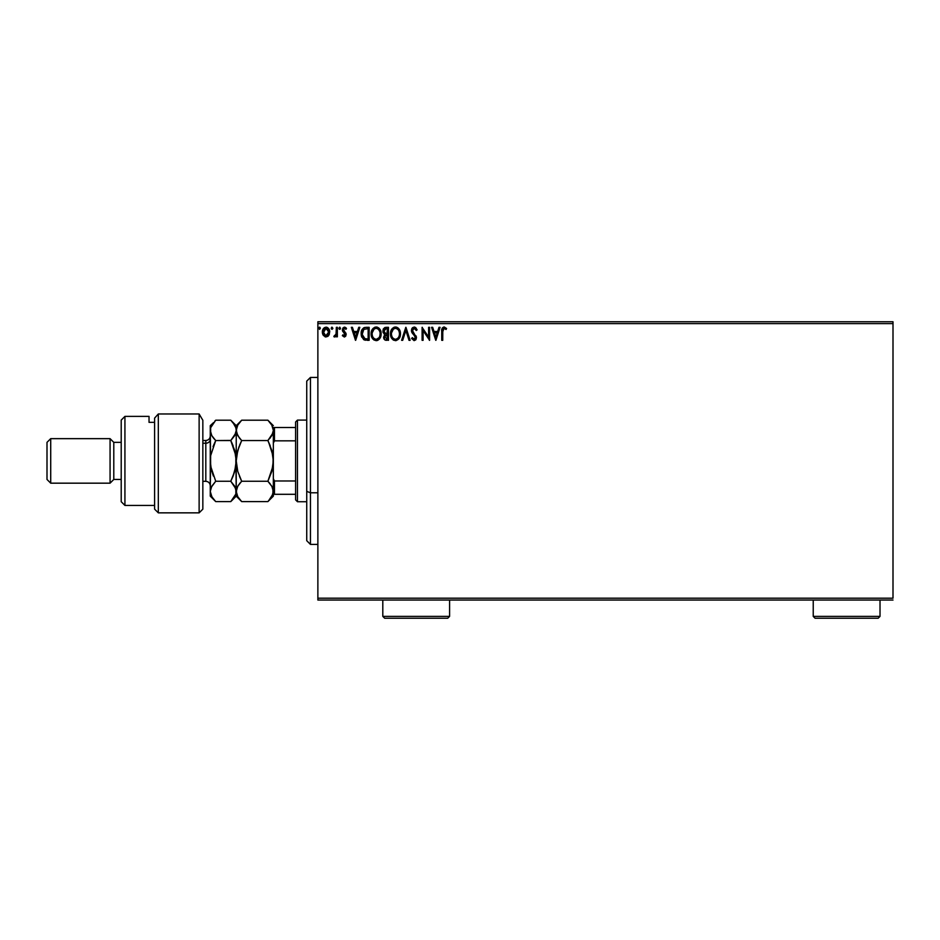 <?xml version="1.0" encoding="UTF-8"?>
<svg xmlns="http://www.w3.org/2000/svg" width="940" height="940" viewBox="0 0 940 940"><rect width="100%" height="100%" fill="white"/><g stroke="black" fill="none" stroke-linecap="round" stroke-linejoin="round"><path stroke-width="1.41" d="M317.873 323.619L893 323.619L893 598.204L317.873 598.204L317.873 323.619L317.873 600.049L893 600.049L317.873 600.049L317.873 598.204L893 598.204L893 323.619L317.873 323.619L317.873 321.762L317.873 323.619M328.718 335.416L329.635 331.209L327.637 327.613L324.418 327.613L322.573 330.375L322.902 334.652L325.216 336.884L328.213 336.05L329.693 332.055C329.717 329.353 328.495 327.731 326.027 327.167C323.56 327.731 322.338 329.353 322.361 332.055L323.337 335.427L326.027 336.99L328.718 335.416M336.356 327.332L337.354 327.332L336.356 327.332L336.038 334.417L333.853 336.661L335.204 336.837L336.356 335.427L336.356 336.826L337.354 336.826L337.354 327.332L337.354 336.826L337.354 327.332L336.356 327.332L336.191 333.782L333.853 336.661L334.616 336.99L336.356 335.427L336.356 336.826L337.354 336.826L336.356 336.826M344.275 336.99L345.72 336.156L346.155 334.123L343.417 329.317L344.557 328.33L345.932 329.329L346.507 328.448L344.216 327.179L342.853 328.084L342.36 330.281L345.121 334.981L344.204 335.827L342.924 334.828L342.348 335.639L344.275 336.99L346.179 334.499L343.347 329.858L344.557 328.33L345.932 329.329L346.507 328.448L344.451 327.167L342.348 329.905L345.18 334.546L344.204 335.827L342.924 334.828L342.348 335.639L344.698 336.931M366.13 327.332L363.639 327.86L361.971 329.776L361.442 336.168L363.698 339.634L369.15 340.315L369.15 327.332L366.13 327.332C362.664 327.802 361.007 329.916 361.16 333.665L364.097 339.845L369.15 340.315L369.15 327.332L369.15 340.315L367.176 340.315M385.87 327.332L388.467 327.332L384.883 327.484L383.226 329.071L383.027 332.431L384.848 334.335L383.673 337.73L384.824 339.88L388.467 340.315L388.467 327.332L388.467 340.315L388.467 327.332L385.87 327.332L382.803 331.021L384.848 334.335L383.637 337.096C383.649 339.14 384.648 340.221 386.622 340.315L386.316 340.315M402.708 340.315L401.615 340.315L405.774 327.332L401.615 340.315L402.708 340.315L405.857 330.469L409.018 340.315L410.11 340.315L405.951 327.332L410.11 340.315L405.951 327.332L401.615 340.315L402.708 340.315L405.857 330.469L409.018 340.315L410.11 340.315L409.018 340.315M428.593 327.332L428.593 336.99L422.095 327.332L422.095 340.315L423.094 340.315L423.094 330.633L429.592 340.315L429.592 327.332L428.593 327.332L429.592 327.332L428.593 327.332L428.593 336.99L422.095 327.332L422.095 340.315L423.094 340.315L423.094 330.633L429.592 340.315L429.592 327.332L429.38 340.315M442.74 331.679L443.257 328.765L444.467 328.377L446.065 329.494L446.571 328.495L444.303 327.002L442.164 328.26L441.741 340.315L442.74 340.315L442.74 331.679L444.127 328.33L446.065 329.494L446.571 328.495L444.115 327.002C442.129 327.672 441.342 329.188 441.741 331.55L441.741 340.315L442.74 340.315L442.787 330.175M438.992 327.332L440.073 327.332L435.913 340.315L440.073 327.332L438.992 327.332L437.652 331.491L434.01 331.491L432.67 327.332L431.589 327.332L435.749 340.315L440.073 327.332L438.992 327.332L437.652 331.491L434.01 331.491L432.67 327.332L431.589 327.332L435.749 340.315L431.589 327.332L432.67 327.332M414.188 327.002L412.131 328.189L411.438 330.516L412.084 332.819L415.28 336.779L414.693 339.176L413.518 339.152L412.39 337.648L411.603 338.447L414.117 340.644L415.88 339.634L416.408 337.107L412.766 331.808L412.589 329.646L414.258 328.33L416.291 330.492L417.102 329.834L415.68 327.555L414.188 327.002L411.438 330.516L415.433 337.671L414.129 339.316L412.39 337.648L411.603 338.447L414.117 340.644L416.432 337.624L412.437 330.528L414.258 328.33L416.291 330.492L417.102 329.834L414.188 327.002M400.452 333.771L398.525 328.413L396.598 327.155L394.283 327.167L392.356 328.436L390.735 331.514L390.735 336.168L393.284 340.01L396.104 340.609L399.288 338.236L400.452 333.771C400.499 330.069 398.83 327.813 395.446 327.002C392.062 327.849 390.394 330.116 390.464 333.829C390.394 337.578 392.086 339.845 395.517 340.644C398.877 339.763 400.522 337.472 400.452 333.771M381.135 333.771L379.22 328.413L377.281 327.155L374.978 327.167L373.039 328.436L371.418 331.514L371.418 336.168L373.967 340.01L376.787 340.609L379.971 338.236L381.135 333.771C381.182 330.069 379.513 327.813 376.129 327.002C372.745 327.849 371.089 330.116 371.147 333.829C371.077 337.578 372.769 339.845 376.2 340.644C379.572 339.763 381.205 337.472 381.135 333.771M358.739 327.332L359.82 327.332L355.661 340.315L359.82 327.332L358.739 327.332L357.4 331.491L353.757 331.491L352.418 327.332L351.337 327.332L355.496 340.315L359.82 327.332L358.739 327.332L357.4 331.491L353.757 331.491L352.418 327.332L351.337 327.332L355.496 340.315L351.337 327.332L352.418 327.332M340.515 328.248L339.681 327.167L338.846 328.248L339.316 329.223L340.304 328.965L340.515 328.248L339.681 329.329L340.515 328.248L339.681 329.329L338.846 328.248L339.681 329.329L338.846 328.248L339.681 327.167L338.846 328.248L339.681 327.167L340.515 328.248M332.854 328.248L331.667 327.261L331.397 328.965L332.807 328.624L332.02 329.329L332.854 328.248L332.02 327.167L331.186 328.248L332.02 329.329L331.186 328.248L332.02 327.167L332.854 328.248L332.02 327.167L332.854 328.248L332.02 327.167L331.186 328.248L332.02 327.167M319.529 327.167L320.364 328.248L319.894 327.273L318.907 327.531L319.529 329.329L320.364 328.248L319.529 329.329L320.364 328.248L319.529 329.329L318.695 328.248L319.529 329.329L318.695 328.248L319.659 327.179M893 321.762L317.873 321.762L893 321.762L893 323.619L893 321.762M442.74 340.315L441.741 340.315M442.387 327.896L443.762 327.026M446.571 328.495L446.065 329.494L444.009 328.342M443.022 329.141L442.799 330.069M435.831 337.19L434.433 332.831L437.229 332.831L435.831 337.19L434.433 332.831L437.229 332.831L435.831 337.19M423.094 340.315L422.095 340.315L422.319 327.332M415.598 327.496L417.102 329.834L416.291 330.492L415.962 329.776M413.859 328.377L414.458 328.342M413.494 328.53L412.907 329.047M412.589 329.646L412.93 332.09M416.42 337.366L416.044 335.874M416.303 338.682L415.551 340.033M411.603 338.447L412.39 337.648L413.06 338.729M413.518 339.152L415.433 337.671L414.223 335.333M411.814 332.278L411.497 331.174M411.873 328.624L412.684 327.566M412.131 328.189L411.603 329.294M393.613 340.198L391.005 337.014M390.558 335.274L390.476 334.417M391.216 330.163L391.639 329.388M390.97 330.762L392.356 328.436M397.773 327.731L399.241 329.329M398.548 328.424L399.241 329.317M399.794 330.375L400.029 330.974M400.17 331.456L400.311 332.102M391.663 338.318L393.284 340.01M399.101 336.12L399.312 335.274M396.022 339.27L395.47 339.316C392.744 338.635 391.416 336.802 391.463 333.829L391.51 334.769L391.463 333.829C391.393 330.833 392.732 329 395.47 328.33C398.172 329 399.5 330.821 399.453 333.771L399.406 332.842L399.453 333.771C399.512 336.755 398.184 338.6 395.47 339.316L395.705 339.305M392.109 336.873L392.579 337.66M391.674 335.662L391.51 334.769M392.145 336.955L391.686 335.697M395.012 339.281L393.942 338.905M391.51 332.889L393.366 329.118M392.673 329.834L392.051 330.88M398.877 330.915L399.406 332.842M397.949 329.494L398.501 330.222M397.232 328.871L397.937 329.482M385.729 340.245L385.13 340.057M384.366 339.457L383.673 337.73M384.707 334.464L383.966 333.806M385.388 340.163L385.999 340.28M384.002 332.079L383.802 331.021L386.328 328.659L387.468 328.659L387.468 333.488L385.365 333.336L386.963 333.488L385.365 333.336L383.814 330.739L383.849 331.585M384.683 336.555L387.468 334.828L387.468 338.988L384.636 337.072L384.73 337.824L384.824 336.038L386.176 334.875M385.494 335.134L384.73 336.32M385.024 333.195L384.025 332.114M383.861 330.445L384.812 328.953M386.951 334.828L387.468 338.988L386.434 338.988M381.076 334.91L380.982 335.498M380.289 337.648L379.971 338.236M379.654 338.729L378.926 339.528M378.103 340.127L377.363 340.468M373.074 339.258L371.794 337.272M372.334 338.294L371.805 337.296M371.7 337.014L371.429 336.168M371.159 334.417L371.171 333.242M371.899 330.163L372.322 329.388M371.653 330.762L373.039 328.448M376.423 327.014L377.269 327.155M378.456 327.743L379.22 328.413M380.477 330.351L380.712 330.974M378.62 329.482L379.842 331.632M379.784 336.12L380.136 333.771C380.195 336.755 378.879 338.6 376.164 339.316L376.164 339.316C373.439 338.635 372.099 336.802 372.146 333.829C372.087 330.833 373.415 329 376.164 328.33C378.855 329 380.183 330.821 380.136 333.771L380.007 335.274M378.89 337.812L376.399 339.305M372.792 336.873L373.262 337.66M372.146 333.829L372.205 334.769L372.146 333.829M372.357 335.662L372.205 334.769M372.828 336.955L372.369 335.697M375.695 339.281L374.625 338.905M372.193 332.889L374.061 329.118M373.356 329.834L372.745 330.88M380.136 333.771L380.089 332.842L380.136 333.771M379.572 330.915L379.184 330.222M377.339 339.07L378.679 338.071M365.613 340.233L364.885 340.115M361.782 337.19L361.301 335.486M361.23 334.957L361.171 334.111M364.356 327.566L364.967 327.426M363.005 337.178L364.955 338.741L362.182 334.393L363.815 329.341L368.151 328.659L368.151 338.988L364.626 338.623L362.676 336.532M362.934 330.351L363.815 329.341M366.764 338.976L366.036 338.929M355.579 337.19L354.18 332.831L356.977 332.831L355.579 337.19L354.18 332.831L356.977 332.831L355.579 337.19M342.348 335.639L342.924 334.828L344.428 335.791M342.924 334.828L344.204 335.827L345.18 334.546L342.36 330.281M344.099 335.815L344.933 333.688L342.677 331.373M345.156 334.323L343.934 332.701M344.945 327.226L346.096 327.907M346.507 328.448L345.673 328.977M343.417 329.329L344.557 328.33L345.932 329.329L344.557 328.33L343.652 328.836M344.639 331.738L346.155 334.123M345.849 333.03L346.179 334.499L345.849 333.03M339.869 329.305L338.846 328.248L339.869 327.19M334.616 336.99L333.853 336.661L334.616 336.99L333.853 336.661L334.323 335.651L335.568 335.357M332.02 329.329L331.186 328.248L332.114 329.317M328.483 335.745L327.566 336.555M322.42 332.96L322.608 333.876M322.373 332.49L322.373 331.62M326.239 327.167L326.85 327.273M328.706 328.695L329.118 329.388M329.47 333.794L328.953 335.039M326.027 328.33L328.695 332.043L325.863 335.815L323.36 332.043L323.513 330.786L323.395 332.678L326.027 328.33L327.896 329.353M328.072 329.623L328.659 331.409M325.863 335.815L328.695 332.043L328.06 334.476L326.65 335.721M325.71 335.791L324.37 334.993L323.395 332.678M325.146 328.518L323.983 329.623L325.404 328.424M328.659 332.678L328.695 332.043M320.364 328.248L319.529 329.329L318.695 328.248L319.718 329.305M398.936 336.532L398.513 337.378M386.328 328.659L387.468 328.659L386.963 333.488M379.924 331.926L380.089 332.842M379.631 336.532L379.208 337.378M367.082 328.659L368.151 328.659L368.151 338.988L367.493 338.988M362.405 335.733L362.276 335.122M323.36 332.043L323.395 331.409M323.513 330.786L323.983 329.623M328.542 333.312L328.06 334.476M310.447 492.783L310.447 377.422L310.447 492.783L317.873 492.783L310.447 492.783L310.447 544.401L310.447 492.783L306.734 491.373L310.447 492.783M306.734 381.135L306.734 491.373L306.734 381.135L310.447 377.422L317.873 377.422M306.734 540.688L306.734 491.373L306.734 540.688L310.447 544.401L317.873 544.401M273.34 478.719L274.457 480.974L295.607 480.974L295.607 499.869L297.463 501.725L297.463 420.098L295.607 421.954L295.607 480.974L295.607 421.954L297.463 420.098L297.463 501.725L306.734 501.725L297.463 501.725L295.607 499.869L295.607 480.974L274.457 480.974L273.34 478.719L273.34 494.299L295.607 494.299L274.457 494.299L274.457 480.974L274.457 494.299L273.34 494.299L273.34 460.906L271.825 471.363L267.888 481.257L271.813 486.18L273.34 491.432L271.825 496.661L267.888 501.608L241.686 501.608L237.773 496.696L236.234 491.432L237.75 486.215L241.686 481.257L267.888 481.257L241.686 481.257L237.773 471.422L236.234 460.906L237.75 450.46L241.686 440.555L267.888 440.555L271.813 450.389L273.34 460.906L273.34 443.104L274.457 440.837L295.607 440.837L274.457 440.837L274.457 427.512L273.34 427.512L273.34 443.104L273.34 428.346M306.734 420.098L297.463 420.098L306.734 420.098M273.34 427.512L295.607 427.512L274.457 427.512L274.457 440.837L273.34 443.104M199.127 413.976L202.84 420.262L199.127 413.976L158.32 413.976L158.32 512.852L158.32 413.976L154.607 418.112L154.607 509.151L154.607 418.112L158.32 413.976L199.127 413.976L199.127 512.852L199.127 413.976L202.84 420.262L199.127 413.976M202.84 509.151L199.127 512.852L202.84 509.151L202.84 420.262L202.84 509.151M124.926 416.385L121.213 420.098L121.213 501.725L124.926 505.438L124.926 416.385L124.926 505.438L154.607 505.438L124.926 505.438L121.213 501.725L121.213 420.098L124.926 416.385L149.037 416.385L124.926 416.385M110.074 483.172L113.787 479.459L113.787 442.352L110.074 438.651L110.074 483.172L110.074 438.651L50.713 438.651L47 442.352L47 479.459L50.713 483.172L50.713 438.651L50.713 483.172L110.074 483.172L50.713 483.172L47 479.459L47 442.352L50.713 438.651L110.074 438.651L113.787 442.352L113.787 479.459L121.213 479.459L113.787 479.459L110.074 483.172M121.213 442.352L113.787 442.352L121.213 442.352M149.037 422.354L149.037 416.385L149.037 422.354L154.607 422.354L149.037 422.354M202.84 481.315L205.813 481.315L205.813 443.234A4.453 3.854 180 0 0 210.266 439.38A4.453 3.854 0 0 1 205.813 443.234L202.84 443.234L205.813 443.234L205.813 440.496C208.516 440.237 209.996 438.745 210.266 436.054M273.34 430.532L271.813 435.631L267.888 440.555L241.686 440.555L237.761 435.631L236.234 430.379L237.761 425.139L241.686 420.204L267.888 420.204L271.813 425.139L273.34 430.379L272.929 427.653M273.34 425.656L267.888 420.204L270.086 422.636L267.888 420.204L241.686 420.204L240.816 421.12M236.234 430.532L236.234 460.906L236.234 425.656L236.633 433.011L237.761 435.62L236.234 430.379L236.633 433.023M239.418 438.04L236.633 433.011M270.238 445.795L267.888 440.555L272.941 433.058L270.074 438.146L272.953 433.011L273.34 430.379L271.801 425.115M239.488 438.134L241.686 440.555L239.5 445.407M233.12 422.812L235.822 427.677L236.234 430.379L234.718 435.62L230.782 440.555L235.834 455.559L236.234 491.432L236.234 460.906L237.75 471.363L241.686 481.257L239.488 483.689M272.083 486.685L267.888 481.257L270.086 483.689L267.888 481.257L271.813 471.422L267.888 481.257L272.953 466.181L273.34 447.416M272.389 469.142L273.34 460.906L272.941 455.559L268.57 441.964M271.813 486.18L273.34 491.432L272.941 488.777L272.953 494.064L268.37 501.114M236.868 488.083L238.596 484.876M235.27 469.213L236.234 460.906L234.718 471.363L230.782 481.257L235.834 488.765L236.234 496.156L236.633 488.8M237.738 496.637L241.686 501.608L267.888 501.608L273.34 496.156L273.34 494.299M239.007 446.664L236.633 455.642L236.234 460.906L235.834 455.595L235.846 466.181L232.979 476.404L234.706 471.422L230.782 481.257L232.979 476.416L230.782 481.257L215.718 481.257L211.782 486.203L215.718 481.257L210.666 466.252L210.266 425.656L210.266 491.432L210.654 455.642L215.718 440.555L211.794 435.631L210.266 430.379L210.654 427.747L213.521 422.624M230.923 440.425L215.718 440.555L230.782 440.555L235.834 433.058L234.706 435.643L237.761 425.139L241.686 420.204L236.234 425.656L230.782 420.204L232.979 422.636L230.782 420.204L215.718 420.204L214.802 421.155M241.686 481.257L239.5 476.416M211.218 487.296L215.718 481.257L230.782 481.257L234.706 486.18L237.773 496.696M272.377 469.213L272.941 466.252M271.813 425.139L270.062 422.601M268.781 500.691L270.086 499.187M273.34 474.395L273.34 460.906M273.34 496.156L273.34 493.477M241.686 501.608L236.234 496.156L230.782 501.608L215.718 501.608L230.782 501.608L235.846 494.088L235.834 488.777L235.846 494.064L230.782 501.608L232.991 499.163M210.666 427.712L215.718 420.204L230.782 420.204L234.53 424.833M235.153 425.985L234.718 425.162M233.12 445.76L231.463 441.964M234.718 486.203L235.188 487.096M210.266 496.156L210.266 491.432L210.266 496.156L215.718 501.608L211.794 496.696L210.266 491.432L210.654 494.076L210.266 491.432L211.782 486.215L210.266 491.432L211.923 496.907M211.265 469.354L210.266 460.906L210.654 455.642L215.718 440.555L213.028 446.664M213.38 476.051L211.312 469.554M215.718 501.608L213.533 499.199M211.3 495.744L213.521 499.187M211.288 434.656L210.266 430.379L210.654 433.023L210.654 427.747M213.38 437.958L211.794 435.631M213.521 445.407L215.718 440.555L213.521 438.134M213.533 422.624L210.266 425.656M234.706 425.139L235.834 427.724M230.782 440.555L234.706 450.389L236.234 460.906M215.718 481.257L211.794 486.191M235.294 469.13L235.834 466.216M205.813 481.115L205.813 443.234M382.803 616.382L384.66 618.238L447.734 618.238L449.59 616.382L382.803 616.382L449.59 616.382L449.59 600.049L449.59 616.382L447.734 618.238L384.66 618.238L382.803 616.382L382.803 600.049L382.803 616.382M813.229 616.382L815.074 618.238L878.16 618.238L880.016 616.382L813.229 616.382L880.016 616.382L880.016 600.049L880.016 616.382L878.16 618.238L815.074 618.238L813.229 616.382L813.229 600.049L813.229 616.382M199.127 512.852L158.32 512.852L154.607 509.151M205.813 440.496L202.84 440.496M205.813 481.315C208.516 481.586 209.996 483.066 210.266 485.769"/></g></svg>

